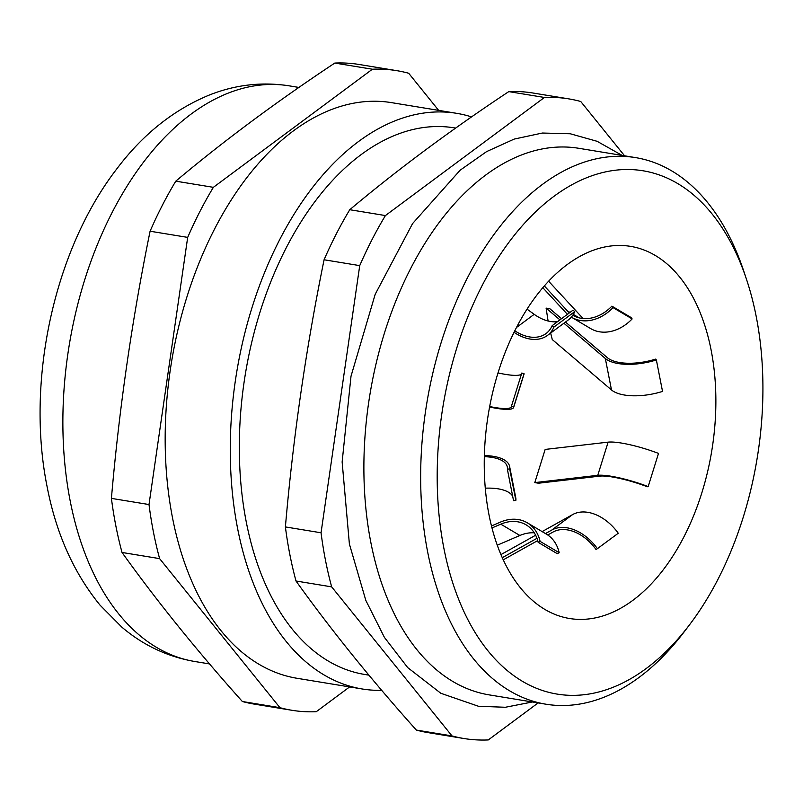 <?xml version="1.0" encoding="UTF-8"?>
<svg xmlns="http://www.w3.org/2000/svg" width="803" height="803" viewBox="0 0 803 803"><rect width="100%" height="100%" fill="white"/><g stroke="black" fill="none" stroke-linecap="round" stroke-linejoin="round"><path stroke-width="1.2" d="M438.649 110.372L408.687 73.254A324.081 194.587 99.3 0 0 396.792 70.664A324.081 194.587 99.3 0 0 372.381 69.229L213.367 187.33A324.081 194.587 99.3 0 0 187.681 237.387L150.091 231.224C132.083 319.433 119.185 408.486 111.416 498.382A324.081 194.587 99.3 0 0 115.883 526.045A324.081 194.587 99.3 0 0 122.026 552.464C157.017 601.306 197.126 650.992 242.365 701.511A324.081 194.587 99.3 0 0 254.25 704.111L291.84 710.274A324.081 194.587 99.3 0 0 316.252 711.709L349.626 686.916M111.416 498.382L149.007 504.545A324.081 194.587 99.3 0 0 153.463 532.208A324.081 194.587 99.3 0 0 159.616 558.627L279.946 707.684A324.081 194.587 99.3 0 0 291.84 710.274M463.883 738.509A324.081 194.587 99.3 0 1 451.999 735.919L331.659 586.863A324.081 194.587 99.3 0 1 325.516 560.444A324.081 194.587 99.3 0 1 321.049 532.78L285.396 526.929A324.081 194.587 99.3 0 0 289.863 554.592A324.081 194.587 99.3 0 0 296.006 581.011C330.997 629.853 371.106 679.539 416.345 730.068A324.081 194.587 99.3 0 0 428.23 732.657L463.883 738.509A324.081 194.587 99.3 0 0 488.294 739.934L538.13 702.916M635.605 157.619L578.833 148.304A276.945 166.281 99.3 0 0 412.421 265.151A276.945 166.281 99.3 0 0 370.896 542.718A276.945 166.281 99.3 0 0 489.137 694.876L545.91 704.201A276.945 166.281 -80.7 0 1 427.668 552.032A276.945 166.281 -80.7 0 1 469.193 274.475A276.945 166.281 -80.7 0 1 635.605 157.619A276.945 166.281 -80.7 0 1 743.578 270.621L746.378 278.962A265.161 159.205 99.3 0 0 540.941 206.923A265.161 159.205 99.3 0 0 443.908 548.409A265.161 159.205 99.3 0 0 689.657 624.624A265.161 159.205 99.3 0 0 756.205 316.462A265.161 159.205 99.3 0 0 746.378 278.962M689.657 624.624L684.337 631.63A276.945 166.281 -80.7 0 1 545.91 704.201M548.098 320.989L546.1 308.111L549.814 308.713L561.538 318.691M489.017 514.904A188.554 113.213 -80.7 0 1 517.293 325.928A188.554 113.213 -80.7 0 1 630.596 246.37A188.554 113.213 -80.7 0 1 711.097 349.967A188.554 113.213 -80.7 0 1 682.831 538.943A188.554 113.213 -80.7 0 1 569.528 618.501A188.554 113.213 -80.7 0 1 489.017 514.904M456.646 113.323L391.553 102.643A291.68 175.124 99.3 0 0 216.288 225.713A291.68 175.124 99.3 0 0 172.555 518.035A291.68 175.124 99.3 0 0 297.08 678.294L362.183 688.974A291.68 175.124 -80.7 0 1 237.648 528.715A291.68 175.124 -80.7 0 1 281.381 236.393A291.68 175.124 -80.7 0 1 456.646 113.323A291.68 175.124 -80.7 0 1 471.562 116.907M381.706 690.339A291.68 175.124 -80.7 0 1 362.183 688.974M368.918 675.152L364.572 674.44A276.945 166.281 -80.7 0 1 246.33 522.281A276.945 166.281 -80.7 0 1 287.845 244.714A276.945 166.281 -80.7 0 1 454.257 127.858L455.632 128.089M568.845 98.889A324.081 194.587 99.3 0 0 544.434 97.464L508.781 91.612A324.081 194.587 99.3 0 1 533.192 93.048L568.845 98.889A324.081 194.587 99.3 0 1 580.73 101.489L624.593 155.812M321.049 532.78L359.724 265.622A324.081 194.587 99.3 0 1 385.42 215.565L544.434 97.464M296.006 581.011L331.659 586.863M451.999 735.919L416.345 730.068M508.781 91.612C450.654 130.136 397.646 169.503 349.767 209.713A324.081 194.587 99.3 0 0 324.081 259.77L359.724 265.622M324.081 259.77C306.063 347.98 293.165 437.033 285.396 526.929M385.42 215.565L349.767 209.713M187.681 237.387L149.007 504.545M242.365 701.511L279.946 707.684M159.616 558.627L122.026 552.464M372.381 69.229L334.801 63.066C276.674 101.59 223.666 140.957 175.787 181.167L213.367 187.33M175.787 181.167A324.081 194.587 99.3 0 0 150.091 231.224M396.792 70.664L359.212 64.491A324.081 194.587 99.3 0 0 334.801 63.066M563.877 323.228L605.321 358.489A41.244 17.385 -11.1 0 0 656.362 359.945L662.535 391.412A41.244 17.385 -11.1 0 1 611.495 389.947L552.273 339.569L550.647 333.054M534.798 482.603L545.157 449.429L608.122 442.142A41.244 7.528 17.3 0 1 658.52 453.404L648.162 486.588L647.318 486.748A38.885 7.107 17.3 0 0 599.791 476.129L538.522 483.215L534.798 482.603L597.763 475.316A41.244 7.528 17.3 0 1 648.162 486.588M484.329 456.676A38.885 16.391 168.9 0 1 507.295 466.904A38.885 16.391 168.9 0 1 507.366 469.203L509.684 468.882L515.857 500.349A41.244 17.385 168.9 0 0 515.787 497.91L509.614 466.453A41.244 17.385 168.9 0 1 509.684 468.882M484.36 455.582A41.244 17.385 168.9 0 1 509.614 466.453M507.366 469.203L513.539 500.66L515.857 500.349M485.283 488.184A38.885 16.391 168.9 0 1 512.665 496.214M498.011 372.923A38.885 7.107 -162.7 0 0 521.498 374.007M489.679 406.539A38.885 7.107 -162.7 0 0 511.391 406.73A38.885 7.107 -162.7 0 0 511.441 406.218L521.799 373.034L524.058 373.706L513.699 406.88A41.244 7.528 -162.7 0 1 513.639 407.432A41.244 7.528 -162.7 0 1 489.589 407.011M513.639 407.432L523.998 374.248A41.244 7.528 -162.7 0 0 524.058 373.706M511.441 406.218L513.699 406.88M527.039 309.145L534.196 314.324A38.885 26.429 -126.6 0 0 557.493 321.692M514.803 330.776A38.885 26.429 -126.6 0 0 546.03 333.556A38.885 26.429 -126.6 0 0 552.183 325.637L573.001 310.179L574.777 311.584L553.96 327.052A41.244 28.035 -126.6 0 1 547.435 335.443A41.244 28.035 -126.6 0 1 514.04 332.312M547.435 335.443L568.253 319.985A41.244 28.035 -126.6 0 0 574.777 311.584M552.183 325.637L553.96 327.052M548.63 281.221L583.068 318.52M572.77 315.248A38.885 30.273 -59.3 0 0 611.886 306.134L630.967 317.446L632.142 318.921L613.05 307.609A41.244 32.11 -59.3 0 1 571.555 317.265A41.244 32.11 -59.3 0 1 571.324 317.125M571.555 317.265L590.637 328.578A41.244 32.11 -59.3 0 0 632.142 318.921M544.344 285.938L567.37 310.871A38.885 30.273 -59.3 0 0 569.407 312.839M542.818 287.705L565.844 312.638A41.244 32.11 -59.3 0 0 567.49 314.264M611.886 306.134L613.05 307.609M565.483 322.043L607.459 357.747A38.885 16.391 -11.1 0 0 655.579 359.122L656.362 359.945M546.1 308.111L559.932 319.875M503.25 559.832L537.709 540.59M547.756 534.989L553.056 532.028A38.885 26.429 53.4 0 1 596.117 549.603L618.26 533.242A41.244 28.035 53.4 0 0 572.589 514.593L542.135 531.596M545.468 533.573L551.771 530.06A41.244 28.035 53.4 0 1 597.442 548.7M502.276 557.694L536.976 538.321M500.931 554.602L535.631 535.23M491.978 527.952L500.791 524.168A38.885 30.273 120.7 0 1 526.106 524.841A38.885 30.273 120.7 0 1 538.151 542.336L540.088 541.373L559.169 552.685A41.244 32.11 120.7 0 0 546.391 534.125L527.31 522.813A41.244 32.11 120.7 0 1 540.088 541.373M491.476 525.965L500.46 522.091A41.244 32.11 120.7 0 1 527.31 522.813M497.268 545.207L519.882 535.481A38.885 30.273 120.7 0 1 534.266 532.821M538.151 542.336L557.242 553.648L559.169 552.685M70.252 501.253A291.68 175.124 99.3 0 0 194.788 661.501C167.546 656.784 143.215 645.321 121.775 627.093L100.034 605.141C73.756 572.91 56.12 533.473 47.136 486.819C25.806 381.455 53.871 250.566 116.586 169.162C142.532 134.613 173.358 109.931 209.071 95.135C235.209 84.716 261.929 81.625 289.251 85.851A291.68 175.124 99.3 0 0 113.986 208.921A291.68 175.124 99.3 0 0 70.252 501.253M534.196 314.324L516.48 327.483M579.164 317.858L573.322 314.395M569.979 312.417L567.37 310.871M611.495 389.947L605.321 358.489M597.763 475.316L608.122 442.142M551.771 530.06L572.589 514.593M500.791 524.168L519.882 535.481M622.114 155.401L597.141 141.318L570.281 133.77L542.346 133.037L514.211 139.08L486.608 151.606L460.139 170.206L412.581 223.575L375.192 294.31L351.011 376.195L342.138 461.956L349.385 543.982L365.827 600.413L384.416 637.401L407.713 667.604L440.847 693.29L478.397 706.249L505.288 707.272L532.419 701.983M194.788 661.501L209.543 663.93M289.251 85.851L298.897 87.437"/></g></svg>
